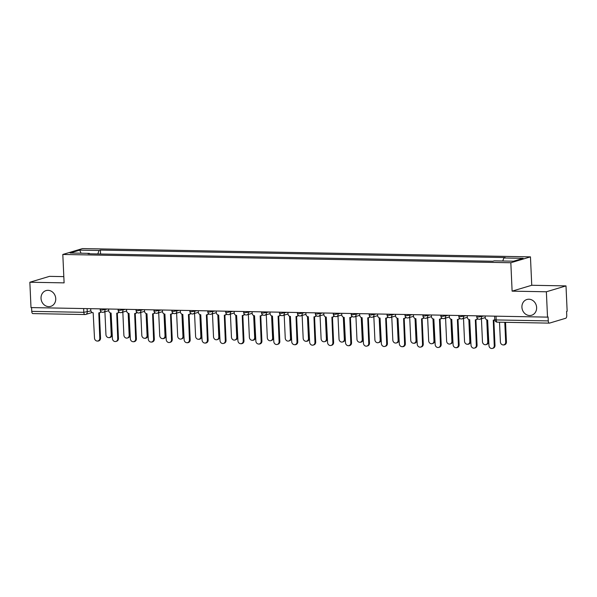 <?xml version="1.0" encoding="UTF-8"?>
<svg xmlns="http://www.w3.org/2000/svg" width="597" height="597" viewBox="0 0 597 597"><rect width="100%" height="100%" fill="white"/><g stroke="black" fill="none" stroke-linecap="round" stroke-linejoin="round"><path stroke-width="0.9" d="M55.745 298.619A8.224 7.283 73.3 0 1 50.745 306.365A8.224 7.283 73.3 0 1 41.029 298.351A8.224 7.283 73.3 0 1 46.029 290.605A8.224 7.283 73.3 0 1 55.745 298.619M536.628 307.507A8.224 7.283 73.3 0 1 531.636 315.253A8.224 7.283 73.3 0 1 521.92 307.231A8.224 7.283 73.3 0 1 526.92 299.493A8.224 7.283 73.3 0 1 536.628 307.507M63.819 276.627L49.484 276.359L29.85 282.239L30.999 307.582L547.516 317.126L546.367 291.776L566.001 285.903L531.748 285.269L530.457 256.867L82.446 248.591L62.812 254.464L510.831 262.747L512.114 291.149L546.367 291.776M566.001 285.903L567.15 311.246L566.575 311.418L566.754 315.365A2.567 1.149 91.1 0 1 565.725 318.261L549.531 323.104A2.567 1.149 91.1 0 1 549.367 323.126L497.301 322.164A2.567 1.149 -88.9 0 1 496.204 319.94L548.27 320.902A2.567 1.149 91.1 0 0 549.367 323.126M29.85 282.239L64.103 282.866L62.812 254.464M33.014 313.567A2.567 1.149 -88.9 0 1 32.85 313.589A2.567 1.149 -88.9 0 1 31.753 311.358L83.819 312.321L90.893 310.933M31.581 307.589L31.753 311.358M548.27 320.902L548.091 316.955L547.516 317.126M502.764 261.001L503.846 257.971L523.151 258.322L513.539 261.202L494.226 260.844L492.883 261.247L88.08 253.77L89.423 253.367L70.118 253.009L79.737 250.136L99.042 250.486L97.811 253.949M503.846 257.971L505.189 257.568L100.386 250.083L99.042 250.486M530.457 256.867L510.831 262.747M531.748 285.269L512.114 291.149M100.565 254.001L100.386 250.083M89.677 253.8L89.423 253.367M81.065 253.21L79.737 250.136M485.145 315.97L485.212 317.462A2.567 2.276 -106.7 0 0 487.63 320.052L488.958 345.529A2.955 2.619 -106.7 0 0 494.249 345.626L493.264 320.156A2.567 2.276 -106.7 0 0 494.771 319.529M494.786 319.798A2.567 2.276 73.3 0 1 494.629 319.85L493.883 320.074M493.838 320.082L494.988 345.402A2.955 2.619 73.3 0 1 493.197 348.185L492.45 348.409M499.502 322.208L500.405 342.103A2.955 2.619 -106.7 0 0 505.689 342.2L504.786 322.305M505.547 322.32L506.435 341.977A2.955 2.619 73.3 0 1 504.644 344.76L503.898 344.984M467.22 315.641L467.287 317.134A2.567 2.276 -106.7 0 0 469.697 319.723L471.026 345.2A2.955 2.619 -106.7 0 0 476.316 345.297L475.331 319.828A2.567 2.276 -106.7 0 0 477.346 318.388M477.757 318.776A2.567 2.276 73.3 0 1 476.697 319.522L475.951 319.738M475.913 319.753L477.063 345.073A2.955 2.619 73.3 0 1 475.264 347.857L474.518 348.081M449.287 315.313L449.354 316.798A2.567 2.276 -106.7 0 0 451.772 319.388L453.101 344.865A2.955 2.619 -106.7 0 0 458.384 344.962L457.399 319.492A2.567 2.276 -106.7 0 0 459.421 318.059M459.832 318.44A2.567 2.276 73.3 0 1 458.765 319.186L458.026 319.41M457.981 319.425L459.13 344.738A2.955 2.619 73.3 0 1 457.332 347.521L456.593 347.745M481.428 318.768L482.473 341.768A2.955 2.619 -106.7 0 0 487.764 341.872L486.764 319.85M487.525 320.052L488.51 341.648A2.955 2.619 73.3 0 1 486.712 344.432L485.965 344.648M463.503 318.432L464.548 341.439A2.955 2.619 -106.7 0 0 469.832 341.536L468.832 319.522M469.593 319.716L470.578 341.312A2.955 2.619 73.3 0 1 468.779 344.096L468.041 344.32M431.355 314.977L431.422 316.47A2.567 2.276 -106.7 0 0 433.84 319.059L435.168 344.536A2.955 2.619 -106.7 0 0 440.459 344.633L439.474 319.164A2.567 2.276 -106.7 0 0 441.489 317.723M441.899 318.111A2.567 2.276 73.3 0 1 440.84 318.858L440.093 319.082M440.049 319.089L441.198 344.409A2.955 2.619 73.3 0 1 439.407 347.193L438.661 347.417M413.43 314.649L413.497 316.141A2.567 2.276 -106.7 0 0 415.908 318.731L417.236 344.2A2.955 2.619 -106.7 0 0 422.527 344.305L421.542 318.835A2.567 2.276 -106.7 0 0 423.557 317.395M423.967 317.783A2.567 2.276 73.3 0 1 422.907 318.522L422.161 318.746M422.124 318.761L423.273 344.081A2.955 2.619 73.3 0 1 421.475 346.864L420.728 347.081M395.498 314.313L395.565 315.806A2.567 2.276 -106.7 0 0 397.983 318.395L399.311 343.872A2.955 2.619 -106.7 0 0 404.594 343.969L403.609 318.5A2.567 2.276 -106.7 0 0 405.632 317.067M406.042 317.447A2.567 2.276 73.3 0 1 404.975 318.194L404.236 318.417M404.191 318.425L405.341 343.745A2.955 2.619 73.3 0 1 403.542 346.529L402.803 346.753M445.571 318.104L446.616 341.111A2.955 2.619 -106.7 0 0 451.907 341.208L450.907 319.194M451.668 319.388L452.645 340.984A2.955 2.619 73.3 0 1 450.854 343.768L450.108 343.991M427.639 317.768L428.683 340.775A2.955 2.619 -106.7 0 0 433.974 340.872L432.974 318.858M433.735 319.052L434.72 340.656A2.955 2.619 73.3 0 1 432.922 343.432L432.176 343.656M409.714 317.44L410.758 340.447A2.955 2.619 -106.7 0 0 416.042 340.544L415.042 318.529M415.803 318.723L416.788 340.32A2.955 2.619 73.3 0 1 414.99 343.103L414.251 343.327M377.565 313.985L377.632 315.477A2.567 2.276 -106.7 0 0 380.05 318.067L381.379 343.544A2.955 2.619 -106.7 0 0 386.669 343.641L385.684 318.171A2.567 2.276 -106.7 0 0 387.699 316.731M388.11 317.119A2.567 2.276 73.3 0 1 387.05 317.865L386.304 318.082M386.259 318.097L387.408 343.417A2.955 2.619 73.3 0 1 385.617 346.2L384.871 346.424M391.781 317.111L392.826 340.111A2.955 2.619 -106.7 0 0 398.117 340.215L397.117 318.194M397.878 318.395L398.856 339.992A2.955 2.619 73.3 0 1 397.065 342.775L396.318 342.999M359.64 313.656L359.707 315.141A2.567 2.276 -106.7 0 0 362.118 317.731L363.446 343.208A2.955 2.619 -106.7 0 0 368.737 343.305L367.752 317.835A2.567 2.276 -106.7 0 0 369.774 316.403M370.177 316.783A2.567 2.276 73.3 0 1 369.118 317.529L368.371 317.753M368.334 317.768L369.483 343.088A2.955 2.619 73.3 0 1 367.685 345.864L366.939 346.088M373.849 316.776L374.894 339.783A2.955 2.619 -106.7 0 0 380.185 339.88L379.185 317.865M379.946 318.059L380.931 339.656A2.955 2.619 73.3 0 1 379.132 342.439L378.386 342.663M341.708 313.321L341.775 314.813A2.567 2.276 -106.7 0 0 344.193 317.403L345.521 342.879A2.955 2.619 -106.7 0 0 350.805 342.976L349.82 317.507A2.567 2.276 -106.7 0 0 351.842 316.067M352.252 316.455A2.567 2.276 73.3 0 1 351.185 317.201L350.446 317.425M350.402 317.432L351.551 342.753A2.955 2.619 73.3 0 1 349.752 345.536L349.014 345.76M355.924 316.447L356.969 339.454A2.955 2.619 -106.7 0 0 362.252 339.551L361.252 317.537M362.021 317.731L362.998 339.327A2.955 2.619 73.3 0 1 361.2 342.111L360.461 342.335M323.775 312.992L323.85 314.485A2.567 2.276 -106.7 0 0 326.26 317.074L327.589 342.551A2.955 2.619 -106.7 0 0 332.88 342.648L331.895 317.179A2.567 2.276 -106.7 0 0 333.91 315.738M334.32 316.126A2.567 2.276 73.3 0 1 333.26 316.865L332.514 317.089M332.469 317.104L333.619 342.424A2.955 2.619 73.3 0 1 331.828 345.208L331.081 345.432M337.992 316.111L339.036 339.118A2.955 2.619 -106.7 0 0 344.327 339.215L343.327 317.201M344.088 317.395L345.066 338.999A2.955 2.619 73.3 0 1 343.275 341.782L342.529 341.999M305.851 312.656L305.918 314.149A2.567 2.276 -106.7 0 0 308.328 316.738L309.656 342.215A2.955 2.619 -106.7 0 0 314.947 342.312L313.962 316.843A2.567 2.276 -106.7 0 0 315.985 315.41M316.388 315.791A2.567 2.276 73.3 0 1 315.328 316.537L314.582 316.761M314.544 316.776L315.694 342.088A2.955 2.619 73.3 0 1 313.895 344.872L313.149 345.096M287.918 312.328L287.985 313.821A2.567 2.276 -106.7 0 0 290.403 316.41L291.732 341.887A2.955 2.619 -106.7 0 0 297.015 341.984L296.03 316.514A2.567 2.276 -106.7 0 0 298.052 315.074M298.463 315.462A2.567 2.276 73.3 0 1 297.396 316.209L296.657 316.425M296.612 316.44L297.761 341.76A2.955 2.619 73.3 0 1 295.963 344.544L295.224 344.767M269.986 312L270.06 313.485A2.567 2.276 -106.7 0 0 272.471 316.082L273.799 341.551A2.955 2.619 -106.7 0 0 279.09 341.648L278.105 316.179A2.567 2.276 -106.7 0 0 280.12 314.746M280.53 315.126A2.567 2.276 73.3 0 1 279.471 315.873L278.724 316.097M278.68 316.111L279.829 341.432A2.955 2.619 73.3 0 1 278.038 344.215L277.292 344.432M252.061 311.664L252.128 313.156A2.567 2.276 -106.7 0 0 254.538 315.746L255.874 341.223A2.955 2.619 -106.7 0 0 261.158 341.32L260.173 315.85A2.567 2.276 -106.7 0 0 262.195 314.41M262.598 314.798A2.567 2.276 73.3 0 1 261.538 315.544L260.792 315.768M260.755 315.776L261.904 341.096A2.955 2.619 73.3 0 1 260.105 343.879L259.359 344.103M234.128 311.335L234.196 312.828A2.567 2.276 -106.7 0 0 236.613 315.417L237.942 340.894A2.955 2.619 -106.7 0 0 243.225 340.991L242.24 315.522A2.567 2.276 -106.7 0 0 244.263 314.082M244.673 314.47A2.567 2.276 73.3 0 1 243.606 315.209L242.867 315.432M242.822 315.447L243.972 340.768A2.955 2.619 73.3 0 1 242.173 343.551L241.434 343.775M216.196 311L216.271 312.492A2.567 2.276 -106.7 0 0 218.681 315.082L220.009 340.559A2.955 2.619 -106.7 0 0 225.3 340.656L224.315 315.186A2.567 2.276 -106.7 0 0 226.33 313.753M226.741 314.134A2.567 2.276 73.3 0 1 225.681 314.88L224.935 315.104M224.89 315.119L226.039 340.432A2.955 2.619 73.3 0 1 224.248 343.215L223.502 343.439M320.059 315.783L321.104 338.79A2.955 2.619 -106.7 0 0 326.395 338.887L325.395 316.873M326.156 317.067L327.141 338.663A2.955 2.619 73.3 0 1 325.343 341.447L324.596 341.671M302.134 315.455L303.179 338.462A2.955 2.619 -106.7 0 0 308.462 338.559L307.462 316.537M308.231 316.738L309.209 338.335A2.955 2.619 73.3 0 1 307.41 341.118L306.671 341.342M284.202 315.119L285.247 338.126A2.955 2.619 -106.7 0 0 290.538 338.223L289.538 316.209M290.299 316.403L291.276 337.999A2.955 2.619 73.3 0 1 289.485 340.783L288.739 341.006M266.269 314.791L267.314 337.798A2.955 2.619 -106.7 0 0 272.605 337.895L271.605 315.88M272.366 316.074L273.351 337.671A2.955 2.619 73.3 0 1 271.553 340.454L270.807 340.678M248.345 314.455L249.389 337.462A2.955 2.619 -106.7 0 0 254.673 337.559L253.673 315.544M254.441 315.746L255.419 337.342A2.955 2.619 73.3 0 1 253.621 340.126L252.882 340.342M230.412 314.126L231.457 337.133A2.955 2.619 -106.7 0 0 236.748 337.23L235.748 315.216M236.509 315.41L237.487 337.007A2.955 2.619 73.3 0 1 235.696 339.79L234.949 340.014M198.271 310.671L198.338 312.164A2.567 2.276 -106.7 0 0 200.749 314.753L202.084 340.23A2.955 2.619 -106.7 0 0 207.368 340.327L206.383 314.858A2.567 2.276 -106.7 0 0 208.405 313.418M208.816 313.806A2.567 2.276 73.3 0 1 207.749 314.552L207.002 314.776M206.965 314.783L208.114 340.103A2.955 2.619 73.3 0 1 206.316 342.887L205.569 343.111M212.48 313.798L213.525 336.805A2.955 2.619 -106.7 0 0 218.815 336.902L217.815 314.888M218.577 315.082L219.562 336.678A2.955 2.619 73.3 0 1 217.763 339.462L217.017 339.686M180.339 310.343L180.406 311.835A2.567 2.276 -106.7 0 0 182.824 314.425L184.152 339.894A2.955 2.619 -106.7 0 0 189.436 339.992L188.451 314.522A2.567 2.276 -106.7 0 0 190.473 313.089M190.883 313.47A2.567 2.276 73.3 0 1 189.816 314.216L189.077 314.44M189.033 314.455L190.182 339.775A2.955 2.619 73.3 0 1 188.383 342.559L187.645 342.775M194.555 313.462L195.6 336.469A2.955 2.619 -106.7 0 0 200.883 336.566L199.883 314.552M200.652 314.746L201.629 336.342A2.955 2.619 73.3 0 1 199.831 339.126L199.092 339.35M162.414 310.007L162.481 311.5A2.567 2.276 -106.7 0 0 164.891 314.089L166.22 339.566A2.955 2.619 -106.7 0 0 171.511 339.663L170.526 314.194A2.567 2.276 -106.7 0 0 172.54 312.761M172.951 313.141A2.567 2.276 73.3 0 1 171.891 313.888L171.145 314.112M171.1 314.119L172.249 339.439A2.955 2.619 73.3 0 1 170.458 342.223L169.712 342.447M176.622 313.134L177.667 336.141A2.955 2.619 -106.7 0 0 182.958 336.238L181.958 314.223M182.719 314.418L183.697 336.014A2.955 2.619 73.3 0 1 181.906 338.798L181.16 339.021M144.481 309.679L144.549 311.171A2.567 2.276 -106.7 0 0 146.959 313.761L148.295 339.238A2.955 2.619 -106.7 0 0 153.578 339.335L152.593 313.865A2.567 2.276 -106.7 0 0 154.616 312.425M155.026 312.813A2.567 2.276 73.3 0 1 153.959 313.559L153.213 313.776M153.175 313.791L154.325 339.111A2.955 2.619 73.3 0 1 152.526 341.894L151.78 342.118M158.698 312.806L159.742 335.805A2.955 2.619 -106.7 0 0 165.026 335.91L164.026 313.888M164.787 314.089L165.772 335.686A2.955 2.619 73.3 0 1 163.974 338.469L163.227 338.686M126.549 309.35L126.616 310.836A2.567 2.276 -106.7 0 0 129.034 313.425L130.362 338.902A2.955 2.619 -106.7 0 0 135.646 338.999L134.661 313.529A2.567 2.276 -106.7 0 0 136.683 312.097M137.094 312.477A2.567 2.276 73.3 0 1 136.026 313.224L135.288 313.447M135.243 313.462L136.392 338.775A2.955 2.619 73.3 0 1 134.594 341.559L133.855 341.782M140.765 312.47L141.81 335.477A2.955 2.619 -106.7 0 0 147.093 335.574L146.093 313.559M146.862 313.753L147.84 335.35A2.955 2.619 73.3 0 1 146.041 338.133L145.302 338.357M108.624 309.015L108.691 310.507A2.567 2.276 -106.7 0 0 111.102 313.097L112.43 338.574A2.955 2.619 -106.7 0 0 117.721 338.671L116.736 313.201A2.567 2.276 -106.7 0 0 118.751 311.761M119.161 312.149A2.567 2.276 73.3 0 1 118.102 312.895L117.355 313.119M117.31 313.127L118.46 338.447A2.955 2.619 73.3 0 1 116.669 341.23L115.922 341.454M122.833 312.141L123.877 335.148A2.955 2.619 -106.7 0 0 129.168 335.245L128.168 313.231M128.93 313.425L129.907 335.021A2.955 2.619 73.3 0 1 128.116 337.805L127.37 338.029M90.692 308.686L90.759 310.179A2.567 2.276 -106.7 0 0 93.169 312.768L94.505 338.238A2.955 2.619 -106.7 0 0 99.789 338.342L98.803 312.873A2.567 2.276 -106.7 0 0 100.826 311.433M101.236 311.821A2.567 2.276 73.3 0 1 100.169 312.559L99.423 312.783M99.386 312.798L100.535 338.118A2.955 2.619 73.3 0 1 98.736 340.902L97.99 341.118M104.908 311.806L105.953 334.813A2.955 2.619 -106.7 0 0 111.236 334.91L110.236 312.895M110.997 313.089L111.982 334.686A2.955 2.619 73.3 0 1 110.184 337.469L109.438 337.693M100.162 308.858L100.206 309.88L101.632 310.104L107.766 309M105.035 308.947L105.072 309.806A2.567 2.276 73.3 0 1 102.893 312.306M118.094 309.194L118.139 310.209L119.564 310.433L125.691 309.328M122.967 309.283L123.004 310.134A2.567 2.276 73.3 0 1 120.825 312.641M136.019 309.522L136.071 310.544L137.489 310.768L143.623 309.664M140.899 309.612L140.937 310.47A2.567 2.276 73.3 0 1 138.75 312.97M153.951 309.85L153.996 310.873L155.421 311.097L161.556 309.992M158.824 309.94L158.862 310.798A2.567 2.276 73.3 0 1 156.683 313.306M171.884 310.186L171.929 311.201L173.354 311.433L179.481 310.328M176.757 310.276L176.794 311.127A2.567 2.276 73.3 0 1 174.615 313.634M189.809 310.515L189.861 311.537L191.279 311.761L197.413 310.656M194.689 310.604L194.726 311.462A2.567 2.276 73.3 0 1 192.54 313.962M207.741 310.85L207.786 311.865L209.211 312.089L215.345 310.985M212.614 310.94L212.651 311.791A2.567 2.276 73.3 0 1 210.472 314.298M225.673 311.179L225.718 312.194L227.144 312.425L233.27 311.321M230.546 311.268L230.584 312.127A2.567 2.276 73.3 0 1 228.405 314.626M243.598 311.507L243.651 312.529L245.068 312.753L251.203 311.649M248.479 311.597L248.516 312.455A2.567 2.276 73.3 0 1 246.33 314.962M261.531 311.843L261.576 312.858L263.001 313.089L269.135 311.985M266.404 311.933L266.441 312.783A2.567 2.276 73.3 0 1 264.262 315.291M279.463 312.171L279.508 313.194L280.933 313.418L287.06 312.313M284.336 312.261L284.373 313.119A2.567 2.276 73.3 0 1 282.194 315.619M297.388 312.5L297.44 313.522L298.858 313.746L304.992 312.641M302.269 312.597L302.306 313.447A2.567 2.276 73.3 0 1 300.119 315.955M315.32 312.835L315.365 313.85L316.791 314.082L322.917 312.977M320.193 312.925L320.231 313.776A2.567 2.276 73.3 0 1 318.052 316.283M333.253 313.164L333.298 314.186L334.723 314.41L340.85 313.306M338.126 313.253L338.163 314.112A2.567 2.276 73.3 0 1 335.984 316.619M351.178 313.5L351.23 314.515L352.648 314.738L358.782 313.634M356.058 313.589L356.096 314.44A2.567 2.276 73.3 0 1 353.909 316.947M369.11 313.828L369.155 314.85L370.58 315.074L376.707 313.97M373.983 313.918L374.02 314.776A2.567 2.276 73.3 0 1 371.841 317.276M387.043 314.156L387.087 315.179L388.513 315.403L394.639 314.298M391.916 314.253L391.953 315.104A2.567 2.276 73.3 0 1 389.766 317.611M404.967 314.492L405.02 315.507L406.438 315.738L412.572 314.634M409.841 314.582L409.885 315.432A2.567 2.276 73.3 0 1 407.699 317.94M422.9 314.82L422.945 315.843L424.37 316.067L430.497 314.962M427.773 314.91L427.81 315.768A2.567 2.276 73.3 0 1 425.631 318.268M440.832 315.156L440.877 316.171L442.302 316.395L448.429 315.291M445.705 315.246L445.743 316.097A2.567 2.276 73.3 0 1 443.556 318.604M458.757 315.485L458.809 316.507L460.227 316.731L466.361 315.626M463.63 315.574L463.675 316.432A2.567 2.276 73.3 0 1 461.488 318.932M476.69 315.813L476.734 316.835L478.16 317.059L484.286 315.955M481.563 315.903L481.6 316.761A2.567 2.276 73.3 0 1 479.421 319.268M87.11 308.619L87.259 312.022A2.567 2.276 -106.7 0 1 85.08 314.522A2.567 1.149 -88.9 0 1 84.916 314.544A2.567 1.149 -88.9 0 1 83.819 312.321L83.647 308.552M494.622 316.149L494.779 319.716L496.204 319.94L496.032 316.171M497.465 322.141A2.567 1.149 -88.9 0 1 497.301 322.164A2.567 2.567 0 0 1 494.779 319.716M494.249 345.626L494.988 345.402M506.435 341.977L505.689 342.2M476.316 345.297L477.063 345.073M458.384 344.962L459.13 344.738M488.51 341.648L487.764 341.872M470.578 341.312L469.832 341.536M440.459 344.633L441.198 344.409M422.527 344.305L423.273 344.081M404.594 343.969L405.341 343.745M452.645 340.984L451.907 341.208M434.72 340.656L433.974 340.872M416.788 340.32L416.042 340.544M386.669 343.641L387.408 343.417M398.856 339.992L398.117 340.215M368.737 343.305L369.483 343.088M380.931 339.656L380.185 339.88M350.805 342.976L351.551 342.753M362.998 339.327L362.252 339.551M332.88 342.648L333.619 342.424M345.066 338.999L344.327 339.215M314.947 342.312L315.694 342.088M297.015 341.984L297.761 341.76M279.09 341.648L279.829 341.432M261.158 341.32L261.904 341.096M243.225 340.991L243.972 340.768M225.3 340.656L226.039 340.432M327.141 338.663L326.395 338.887M309.209 338.335L308.462 338.559M291.276 337.999L290.538 338.223M273.351 337.671L272.605 337.895M255.419 337.342L254.673 337.559M237.487 337.007L236.748 337.23M207.368 340.327L208.114 340.103M219.562 336.678L218.815 336.902M189.436 339.992L190.182 339.775M201.629 336.342L200.883 336.566M171.511 339.663L172.249 339.439M183.697 336.014L182.958 336.238M153.578 339.335L154.325 339.111M165.772 335.686L165.026 335.91M135.646 338.999L136.392 338.775M147.84 335.35L147.093 335.574M117.721 338.671L118.46 338.447M129.907 335.021L129.168 335.245M99.789 338.342L100.535 338.118M111.982 334.686L111.236 334.91M476.734 316.835A2.567 2.567 0 0 0 480.04 319.179L485.227 317.626M458.809 316.507A2.567 2.567 0 0 0 462.108 318.85L467.294 317.298M440.877 316.171A2.567 2.567 0 0 0 444.183 318.522L449.369 316.962M422.945 315.843A2.567 2.567 0 0 0 426.251 318.186L431.437 316.634M405.02 315.507A2.567 2.567 0 0 0 408.318 317.858L413.505 316.306M387.087 315.179A2.567 2.567 0 0 0 390.393 317.522L395.58 315.97M369.155 314.85A2.567 2.567 0 0 0 372.461 317.194L377.647 315.641M351.23 314.515A2.567 2.567 0 0 0 354.528 316.865L359.715 315.313M333.298 314.186A2.567 2.567 0 0 0 336.604 316.529L341.79 314.977M315.365 313.85A2.567 2.567 0 0 0 318.671 316.201L323.858 314.649M297.44 313.522A2.567 2.567 0 0 0 300.739 315.865L305.925 314.313M279.508 313.194A2.567 2.567 0 0 0 282.814 315.537L288 313.985M261.576 312.858A2.567 2.567 0 0 0 264.881 315.209L270.068 313.656M243.651 312.529A2.567 2.567 0 0 0 246.957 314.873L252.143 313.321M225.718 312.194A2.567 2.567 0 0 0 229.024 314.544L234.211 312.992M207.786 311.865A2.567 2.567 0 0 0 211.092 314.209L216.278 312.656M189.861 311.537A2.567 2.567 0 0 0 193.167 313.88L198.353 312.328M171.929 311.201A2.567 2.567 0 0 0 175.234 313.552L180.421 312M153.996 310.873A2.567 2.567 0 0 0 157.302 313.216L162.488 311.664M136.071 310.544A2.567 2.567 0 0 0 139.377 312.888L144.564 311.335M118.139 310.209A2.567 2.567 0 0 0 121.445 312.559L126.631 311M100.206 309.88A2.567 2.567 0 0 0 103.512 312.224L108.699 310.671M92.177 312.5L85.699 314.44A2.567 2.567 0 0 1 84.916 314.544L32.85 313.589"/></g></svg>
